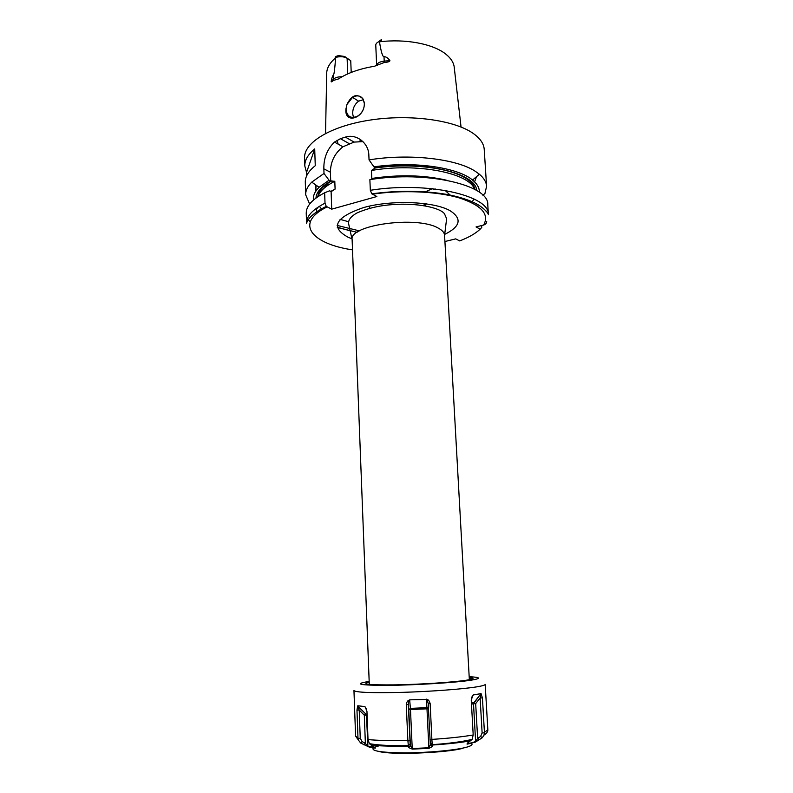 <?xml version="1.0" encoding="UTF-8"?>
<svg xmlns="http://www.w3.org/2000/svg" width="793" height="793" viewBox="0 0 793 793"><rect width="100%" height="100%" fill="white"/><g stroke="black" fill="none" stroke-linecap="round" stroke-linejoin="round"><path stroke-width="1.19" d="M359.219 141.233L361.43 140.262M363.432 99.67L358.585 101.157C354.61 104.299 352.647 108.492 352.677 113.746L353.48 117.493M363.085 99.066L364.384 103.605C364.324 108.7 362.232 112.775 358.119 115.837C351.349 119.089 347.324 117.047 346.035 109.721L346.918 104.507C351.705 94.902 357.098 93.088 363.085 99.066C360.488 95.497 356.969 94.932 352.548 97.37L346.918 104.507M364.185 101.92C366.336 118.088 343.191 125.601 346.095 107.967M376.675 65.69L376.665 65.541C376.972 63.222 379.49 61.745 384.228 61.12L389.918 60.615C389.878 61.576 387.995 62.201 384.258 62.498L374.455 66.255C359.546 68.763 347.582 72.976 338.581 78.903L333.466 80.42C331.88 81.966 331.107 82.274 331.157 81.342L333.694 78.993C335.548 77.446 338.343 76.703 342.07 76.762M325.536 133.422L326.686 74.274C326.468 68.604 329.432 63.133 335.588 57.849C334.844 68.555 334.16 74.175 333.536 74.711C332.673 75.563 331.88 77.773 331.157 81.342M379.837 40.473L380.927 39.977C382.414 39.6 381.939 40.086 379.5 41.405L379.48 41.821C381.106 51.941 382.623 56.918 384.02 56.739L384.258 62.498M389.918 60.615C387.926 57.909 385.953 56.61 384.02 56.739M347.721 73.908L347.116 58.276C343.855 56.491 340.038 56.214 335.657 57.453L335.598 57.453C334.656 57.324 335.142 56.858 337.065 56.025L338.512 55.599L344.658 56.481L350.744 60.714L351.21 72.441M350.744 60.714L344.658 56.481M353.311 117.096L353.946 117.453M379.371 41.474C376.982 42.445 375.773 43.674 375.763 45.161L376.665 65.541M482.838 195.177L484.929 193.571L486.595 186.276C486.327 182.063 483.918 178.048 479.368 174.222L475.374 171.347C456.55 158.778 409.337 153.277 369.042 159.889L368.844 155.17C368.695 142.839 356.166 133.452 345.391 137.11L340.405 138.696L334.448 142.086C327.152 149.292 323.623 158.213 323.851 168.859L324.01 173.469L329.026 180.209L319.083 187.287C314.762 191.579 312.878 195.841 313.433 200.104M454.924 196.723L454.131 195.921M426.287 203.811L424.998 205.873M327.975 185.225L327.023 183.867M370.331 190.29C427.486 181.091 490.015 195.584 488.409 214.675L487.774 204.723C489.34 185.195 426.912 170.297 369.875 179.644L370.331 190.29L371.798 193.839L376.853 196.525L331.722 209.154L326.27 206.388C314.98 211.969 308.398 217.589 306.544 223.249L306.237 213.287C306.088 206.15 312.224 199.311 324.654 192.768L329.402 190.865L330.968 191.291M328.143 185.116L327.162 183.768M315.604 184.848L315.495 191.678M315.802 191.192L316.08 185.175M309.647 204.079L305.682 194.8C305.553 190.588 307.575 186.365 311.738 182.132L324.01 173.469M486.595 186.276L484.226 149.441C483.849 143.662 480.112 138.279 473.015 133.293C454.24 120.08 409.783 113.954 370.202 120.06C330.542 126.077 303.759 142.7 304.571 157.916L304.809 165.995C304.641 160.236 307.942 154.546 314.712 148.945L315.257 165.717C308.457 171.149 305.136 176.661 305.305 182.231L305.682 194.8M304.809 165.995L306.534 172.438L306.633 175.868M317.24 207.697L317.686 208.192M479.368 192.273C479.517 187.991 477.247 183.917 472.539 180.051C457.908 167.382 413.212 160.949 373.949 166.877L369.042 159.889M481.619 225.549L481.748 227.472L480.152 229.177C475.513 233.558 468.683 237.464 459.672 240.913L455.688 238.871L444.923 241.518M486.714 221.525C486.634 223.19 485.603 224.369 483.601 225.053L476.038 226.937L480.152 229.177M433.196 189.626L435.644 189.041M445.101 190.399L450.92 195.782M374.831 178.94L376.051 178.653C392.347 176.482 408.415 176.066 424.255 177.414M373.949 166.877L375.575 167.769L371.451 170.475L371.788 178.435L374.108 179.04M331.077 191.688L335.092 189.111L334.805 181.29L330.711 181.052L330.423 172.24L323.851 168.859M315.307 214.725L314.623 213.357M307.515 218.273L310.152 222.119M486.089 211.741L486.387 211.166M324.654 192.768L325.011 203.177L326.27 206.388M474.561 181.855L476.534 176.651M329.026 180.209L330.711 181.052C321.244 186.484 316.328 192.154 315.961 198.072M375.575 167.769L375.595 167.789C424.265 160.473 476.167 173.33 476.672 190.489M362.976 141.64L354.124 142.086L342.923 146.794C334.705 153.257 330.532 161.732 330.423 172.24M331.722 209.154L331.107 191.698M473.203 734.972L471.24 699.882L473.173 694.985L480.945 693.617L482.431 697.84L484.424 732.306L484.017 735.091L482.283 737.748L475.384 742.109L467.464 744.092L468.118 742.545L472.093 739.423L473.203 734.972C462.517 736.826 448.749 738.303 431.888 739.393L432.324 746.57L428.944 748.364L412.251 749.098L408.514 747.531L407.87 740.444C391.227 740.821 377.944 740.523 368.021 739.582L369.429 743.705L375.337 748.096L370.004 747.452L360.686 743.051L358.456 740.147L357.97 737.847L356.969 710.082L357.623 706.087L367.1 715.266M366.356 708.714L364.76 706.573L357.831 705.78M365.176 706.95L366.951 711.301L368.021 739.582M407.87 740.444L406.264 704.65C406.71 702.063 407.602 700.586 408.94 700.229L409.674 699.842L410.487 709.557L426.981 708.823L428.854 747.779L430.341 744.885L428.19 703.54L427.031 699.416C428.418 699.674 429.459 701.062 430.143 703.579L428.19 703.54M427.031 699.416L409.674 699.842M431.888 739.393L430.143 703.579M406.264 704.65L408.306 704.432L410.159 743.884L408.316 745.658C392.416 745.985 379.45 745.321 369.429 743.705M472.757 695.402L471.488 697.8M482.431 697.84L480.122 698.009L481.222 693.905M482.124 732.98L480.122 698.009L475.671 703.619L473.5 703.768L475.622 741.514L477.644 738.432L480.598 736.439L482.124 732.98L484.424 732.782M475.721 741.435L475.384 742.109L475.622 741.514L471.736 742.843L467.751 743.467L467.721 742.853M482.283 737.748L480.598 736.439M479.359 739.76L477.644 738.432L475.671 703.619L473.976 702.588L481.044 693.657M467.464 744.092L467.513 743.041M454.191 743.14L453.13 742.684M363.868 744.796L365.365 743.338L367.625 746.223L374.851 747.204M360.686 743.051L362.153 741.614L365.365 743.338L364.314 715.227L366.445 715.177L367.932 746.798M356.969 710.082L359.209 710.052L360.25 738.313L362.153 741.614M357.623 706.087L359.209 710.052L364.314 715.227L365.821 714.057L367.06 714.186M375.049 748.106L374.683 747.085M408.514 747.531L410.407 745.757L412.261 748.503L428.854 747.779L428.944 748.364M408.326 745.787L410.179 744.042L410.407 745.757L408.782 709.775L410.487 709.557L412.251 749.098M408.94 700.229L408.306 704.432L408.782 709.775L410.417 708.387L426.912 707.653L426.981 708.823L428.448 708.843M432.126 744.756L430.163 743.18M432.334 746.491L430.341 744.885M480.945 693.617L473.5 703.768L471.478 704.154M314.712 148.945L306.534 172.438M424.602 192.174L432.334 188.684M379.48 41.821C405.392 38.57 433.037 43.873 445.626 53.983C451.158 58.365 454.062 63.123 454.339 68.257L461.05 127.029M333.466 80.42L333.536 74.711M380.927 39.977L379.5 41.405M337.065 56.025L335.598 57.453M441.542 179.089L440.987 179.258M326.994 206.943C294.193 223.081 311.322 243.818 352.518 249.874M483.601 225.053C489.697 214.338 481.589 205.288 459.256 197.903C437.131 191.371 402.606 189.785 372.274 194.176M444.536 234.46C460.515 226.59 462.359 218.67 450.067 210.7C433.761 201.363 391.484 199.687 363.501 207.588C335.072 217.431 329.987 227.343 348.236 237.305L352.082 238.822M476.91 205.595L477.237 204.277M371.788 178.435C399.057 174.42 423.908 175.005 446.34 180.18M359.447 230.882L337.134 225.42M330.651 191.48L335.092 189.111M316.288 208.371L317.141 213.129M337.332 227.492L357.118 232.319M306.544 223.249C306.395 216.271 312.551 209.58 325.011 203.177M471.637 202.592L474.065 199.013M474.521 189.259C469.525 173.043 416.999 162.555 371.451 170.475M334.805 181.29C325.358 186.077 319.748 191.192 317.973 196.644M319.361 206.309L322.107 209.649M340.028 219.334L348.613 221.753M349.168 143.632L340.405 138.696M345.391 137.11L354.124 142.086M352.122 239.625L348.524 223.319C348.414 219.572 351.289 216.093 357.137 212.881C367.813 208.222 379.758 205.456 392.961 204.574C416.127 202.81 439.352 207.31 444.437 213.674L446.628 218.699L444.576 235.263C444.397 232.607 442.246 230.198 438.103 228.027C416.84 215.498 348.573 225.063 352.122 239.625L369.29 684.428M469.218 677.381C475.156 678.025 474.135 678.977 466.155 680.255C453.051 682.287 420.221 684.448 395.31 684.865C369.171 685.112 360.468 684.19 369.201 682.099M469.178 676.707C480.875 677.301 481.5 678.461 471.062 680.196C455.777 682.604 415.373 685.132 387.628 685.38C359.189 685.34 353.044 684.022 369.171 681.425M484.424 732.306L487.844 729.907L485.187 684.359C485.207 685.073 482.501 685.886 477.079 686.797C463.38 689.077 431.342 691.496 402.656 692.348C371.986 693.082 355.75 692.477 353.956 690.544L355.591 736.142L357.97 737.847M470.655 740.821C460.614 742.605 447.797 744.012 432.185 745.043M408.326 746.084C392.912 746.391 380.541 746.084 371.203 745.162M473.173 694.985L472.41 695.947M471.419 703.054L473.976 702.588L471.429 703.232M373.255 748.027C371.065 751.07 381.849 752.686 405.61 752.854C427.903 752.765 454.458 750.337 465.669 747.452C471.191 746.005 473.114 744.677 471.448 743.447M465.253 741.713L462.468 741.346M381.939 745.142L380.977 745.351M471.478 743.428L471.736 742.843M374.911 747.115L379.193 745.767M462.894 748.285C446.122 753.003 390.731 755.095 379.064 751.477M358.01 738.323L360.25 738.313M364.76 706.573L365.325 707.148M373.82 744.359L373.84 744.855M407.909 740.94L409.941 740.662M426.257 699.099L426.912 707.653L428.428 708.357M431.898 739.889L429.955 739.79M325.11 187.336L325.08 185.324M326.24 186.454L326.419 183.708M369.558 206.299L369.637 208.301M424.086 203.732L424.186 205.734M352.548 97.37L358.585 101.157M442.058 179.198L441.552 179.347M319.083 187.287L311.738 182.132M472.539 180.051L479.368 174.222M337.263 227.194L350.456 230.902M488.409 214.675C487.636 211.503 480.796 206.061 476.365 203.801C469.01 199.915 459.157 196.783 446.786 194.414C423.492 190.459 398.502 190.261 371.798 193.839M474.938 189.487C472.212 171.387 420.934 161.266 374.792 168.066M331.97 180.784C325.754 184.234 321.502 187.951 319.212 191.946L317.587 196.912M342.923 146.794L334.448 142.086M444.576 235.263L469.347 679.71M469.258 678.154L472.945 678.57M432.106 744.667C448.154 743.596 461.486 741.851 472.093 739.423M358.456 740.147L355.591 736.142M484.017 735.091C486.644 733.456 487.923 731.731 487.844 729.907M391.742 746.173L391.415 745.598M452.803 743.289L453.081 742.694M367.07 714.434L365.821 714.057L357.732 705.849M375 747.323L375.337 748.096M369.677 746.887L370.004 747.452M367.387 746.005L367.793 746.738M374.782 745.479L374.742 744.478M428.2 703.698L428.151 703.034M430.143 742.912L432.076 744.468M467.345 743.18L467.027 744.082M336.975 140.292L338.175 144.157"/></g></svg>
